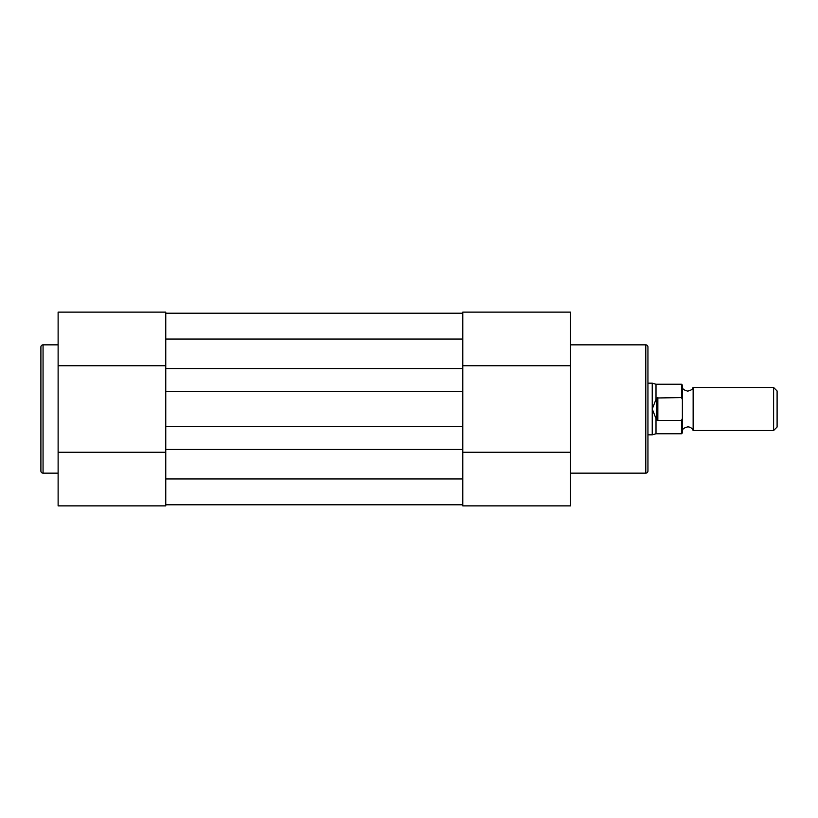 <?xml version="1.0" encoding="UTF-8"?>
<svg xmlns="http://www.w3.org/2000/svg" width="818" height="818" viewBox="0 0 818 818"><rect width="100%" height="100%" fill="white"/><g stroke="black" fill="none" stroke-linecap="round" stroke-linejoin="round"><path stroke-width="1.23" d="M682.386 387.476C683.255 388.08 681.445 389.378 687.764 391.137C694.083 389.378 692.273 388.08 693.143 387.476L693.143 430.524C692.1 428.203 690.31 426.986 687.764 426.863C681.445 428.622 683.255 429.92 682.386 430.524M773.603 430.524L773.603 387.476L777.1 390.973L777.1 427.027L773.603 430.524L693.143 430.524M681.527 397.568L681.527 384.245L682.386 385.104L682.386 399.573L681.527 397.568L656.557 397.988L652.243 409L652.243 434.828L647.938 434.828M682.386 399.573L682.386 432.896L681.527 433.755L681.527 420.432L682.386 418.427M657.846 397.568L657.846 420.432L681.527 420.432M656.557 397.988L656.557 420.012L657.846 420.432M656.005 398.99L656.005 384.245L652.243 383.172L652.243 409L656.557 420.012M656.005 419.01L656.005 433.755L681.527 433.755M58.119 344.848L43.057 344.848A2.157 2.157 0 0 0 40.9 347.006L40.9 470.994A2.157 2.157 0 0 0 43.057 473.152L58.119 473.152M58.119 452.252L165.757 452.252L165.757 505.872L58.119 505.872L58.119 312.128L165.757 312.128L165.757 365.748L58.119 365.748M462.814 368.529L462.814 339.041L165.757 339.041L165.757 368.529L462.814 368.529L462.814 478.959L165.757 478.959L165.757 449.471L462.814 449.471M165.757 313.212L462.814 313.212M165.757 504.788L462.814 504.788M165.757 449.471L165.757 426.648L462.814 426.648M165.757 426.648L165.757 391.352L462.814 391.352M165.757 368.529L165.757 391.352M570.443 473.152L645.791 473.152A2.157 2.157 0 0 0 647.938 470.994L647.938 347.006A2.157 2.157 0 0 0 645.791 344.848L570.443 344.848M570.443 365.748L462.814 365.748L462.814 312.128L570.443 312.128L570.443 505.872L462.814 505.872L462.814 452.252L570.443 452.252M462.814 312.128L570.443 312.128M43.057 344.848L43.057 473.152M645.791 473.152L645.791 344.848M656.005 433.755L652.243 434.828M656.005 384.245L681.527 384.245M647.938 383.172L652.243 383.172M693.143 387.476L773.603 387.476M462.814 505.872L570.443 505.872"/></g></svg>
